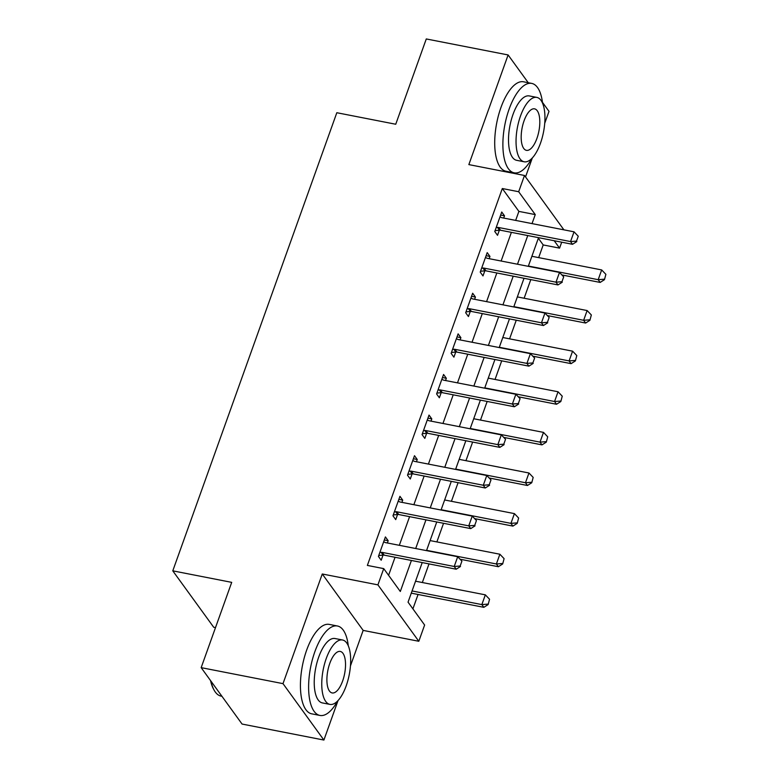 <?xml version="1.0" encoding="UTF-8"?>
<svg xmlns="http://www.w3.org/2000/svg" width="779" height="779" viewBox="0 0 779 779"><rect width="100%" height="100%" fill="white"/><g stroke="black" fill="none" stroke-linecap="round" stroke-linejoin="round"><path stroke-width="1.17" d="M422.218 562.574L408.05 602.157L424.623 625.031L418.81 641.273L377.912 584.863L383.726 568.621L400.309 591.485L411.419 560.461M350.433 665.957L363.16 630.396L418.81 641.273M363.16 630.396L322.263 573.987L283.001 683.641L201.167 667.642L242.065 724.051L323.898 740.05L338.047 700.545M215.51 627.601L213.689 627.241L172.782 570.841L336.82 112.721L395.742 124.241L426.279 38.95L508.112 54.949L468.851 164.603L524.491 175.479L563.908 229.844M525.533 176.921L532.32 157.952M544.706 123.364L549.01 111.358L542.447 102.302M561.698 242.191L559.575 248.131L554.21 240.73M538.669 257.615L543.206 244.937L559.575 248.131M412.909 608.857L418.06 594.474M422.335 582.526L429.005 563.899M436.873 541.911L443.543 523.293M451.421 501.296L458.081 482.678M465.959 460.681L472.629 442.063M480.497 420.066L487.167 401.448M495.045 379.461L501.705 360.833M509.583 338.846L516.253 320.218M524.131 298.23L530.791 279.612M283.001 683.641L323.898 740.05M528.25 82.72L508.112 54.949M543.206 244.937L538.347 238.238M515.659 220.408L518.892 211.391L502.309 188.528L367.367 565.418L383.726 568.621M388.585 575.321L395.05 557.267M399.325 545.319L409.588 516.652M413.873 504.704L424.136 476.037M428.411 464.089L438.674 435.422M442.959 423.474L453.222 394.807M457.497 382.859L467.76 354.202M472.035 342.254L482.298 313.586M486.583 301.639L496.846 272.971M501.121 261.023L511.384 232.356M503.701 218.071L504.51 215.822L501.744 212.015L494.762 231.509L497.528 235.316L499.358 230.204M489.163 258.686L489.962 256.437L487.206 252.63L480.224 272.124L482.99 275.932L484.82 270.819M474.615 299.302L475.424 297.052L472.658 293.245L465.676 312.739L468.442 316.547L470.273 311.434M460.077 339.907L460.886 337.667L458.12 333.86L451.138 353.354L453.904 357.162L455.734 352.05M445.539 380.522L446.338 378.282L443.572 374.465L436.6 393.96L439.356 397.777L441.196 392.655M430.991 421.137L431.8 418.898L429.034 415.08L422.052 434.575L424.818 438.392L426.649 433.27M416.453 461.752L417.252 459.503L414.496 455.696L407.514 475.19L410.28 478.997L412.11 473.885M401.915 502.367L402.714 500.118L399.948 496.311L392.967 515.805L395.732 519.612L397.563 514.5M387.367 542.982L388.176 540.733L385.41 536.926L378.428 556.42L381.194 560.228L383.025 555.115M322.263 573.987L377.912 584.863M502.309 188.528L518.678 191.731L524.491 175.479M201.167 667.642L231.704 582.361L172.782 570.841M543.401 225.832L542.836 225.725M538.552 237.673L528.289 266.33M524.014 278.278L513.75 306.945M509.466 318.893L499.203 347.561M494.928 359.508L484.665 388.176M480.39 400.124L470.127 428.791M465.842 440.739L455.579 469.406M451.304 481.354L441.041 510.011M436.766 521.959L426.502 550.626M532.028 223.612L535.261 214.595L518.678 191.731M415.694 548.513L425.957 519.856M430.242 507.908L440.505 479.241M444.78 467.293L455.043 438.626M459.318 426.678L469.581 398.011M473.866 386.063L484.129 357.395M488.404 345.448L498.667 316.78M502.942 304.832L513.205 276.175M517.49 264.227L527.753 235.56M518.892 211.391L535.261 214.595M500.654 215.072L504.51 215.822M486.106 255.687L489.962 256.437M471.568 296.302L475.424 297.052M457.02 336.918L460.886 337.667M442.482 377.523L446.338 378.282M427.944 418.138L431.8 418.898M413.396 458.753L417.252 459.503M398.858 499.368L402.714 500.118M384.32 539.983L388.176 540.733M576.499 241.11L578.252 236.232L576.499 241.11L570.549 241.568L572.536 244.314L500.517 230.233A3.642 3.126 -35.9 0 0 499.475 230.195L495.064 230.672M500.03 216.786L501.082 217.399A3.642 3.126 -35.9 0 0 502.027 217.74L574.035 231.821L570.549 241.568L498.531 227.487A3.642 3.126 -35.9 0 0 497.489 227.449L496.165 227.595M578.252 236.232L574.035 231.821M572.536 244.314L576.83 241.568M561.883 274.938L600.171 282.426L598.184 279.68L601.67 269.933L531.882 256.291M604.465 279.671L605.887 274.344L604.465 279.671L600.171 282.426M528.396 266.038L598.184 279.68L604.134 279.223M601.67 269.933L605.887 274.344M561.961 281.716L563.704 276.847L561.961 281.716L556.002 282.183L557.998 284.929L485.979 270.849A3.642 3.126 -35.9 0 0 484.937 270.81L480.526 271.287M485.492 257.401L486.544 258.005A3.642 3.126 -35.9 0 0 487.479 258.355L559.497 272.436L556.002 282.183L483.993 268.103A3.642 3.126 -35.9 0 0 482.941 268.064L481.626 268.2M563.704 276.847L559.497 272.436M557.998 284.929L562.292 282.173M547.423 322.331L549.166 317.462L547.423 322.331L541.463 322.798L543.45 325.534L471.441 311.464A3.642 3.126 -35.9 0 0 470.389 311.415L465.978 311.892M470.954 298.016L472.006 298.62A3.642 3.126 -35.9 0 0 472.941 298.97L544.949 313.051L541.463 322.798L469.445 308.718A3.642 3.126 -35.9 0 0 468.403 308.679L467.079 308.815M549.166 317.462L544.949 313.051M543.45 325.534L547.754 322.788M532.875 362.946L534.618 358.077L532.875 362.946L526.916 363.404L528.912 366.149L456.893 352.079A3.642 3.126 -35.9 0 0 455.851 352.03L451.44 352.507M456.406 338.631L457.458 339.235A3.642 3.126 -35.9 0 0 458.393 339.586L530.411 353.656L526.916 363.404L454.907 349.333A3.642 3.126 -35.9 0 0 453.865 349.294L452.541 349.43M534.618 358.077L530.411 353.656M528.912 366.149L533.206 363.404M547.345 315.553L585.633 323.042L583.637 320.296L587.132 310.548L517.344 296.906M589.927 320.286L591.339 314.959L589.927 320.286L585.633 323.042M513.858 306.653L583.637 320.296L589.596 319.828M587.132 310.548L591.339 314.959M532.807 356.169L571.085 363.647L569.098 360.911L572.584 351.163L502.806 337.521M575.389 360.901L576.801 355.575L575.389 360.901L571.085 363.647M499.31 347.268L569.098 360.911L575.058 360.443M572.584 351.163L576.801 355.575M518.259 396.784L556.547 404.262L554.551 401.516L558.046 391.769L488.258 378.127M560.841 401.516L562.253 396.19L560.841 401.516L556.547 404.262M484.772 387.874L554.551 401.516L560.51 401.058M558.046 391.769L562.253 396.19M518.337 403.561L520.08 398.682L518.337 403.561L512.378 404.019L514.364 406.765L442.355 392.684A3.642 3.126 -35.9 0 0 441.303 392.645L436.902 393.122M441.868 379.246L442.92 379.85A3.642 3.126 -35.9 0 0 443.855 380.201L515.873 394.271L512.378 404.019L440.369 389.948A3.642 3.126 -35.9 0 0 439.317 389.899L438.002 390.045M520.08 398.682L515.873 394.271M514.364 406.765L518.668 404.019M503.721 437.389L541.999 444.877L540.013 442.131L543.499 432.384L473.72 418.742M546.303 442.131L547.715 436.795L546.303 442.131L541.999 444.877M470.234 428.489L540.013 442.131L545.972 441.674M543.499 432.384L547.715 436.795M542.564 103.247A45.572 18.394 101.1 0 0 531.706 83.402A45.572 18.394 101.1 0 0 509.145 109.06A45.572 18.394 101.1 0 0 514.218 172.841A45.572 18.394 101.1 0 0 531.745 158.546M531.706 83.402L523.527 81.795A45.572 18.394 101.1 0 0 500.965 107.463A45.572 18.394 101.1 0 0 506.038 171.244L514.218 172.841M524.199 161.789L516.672 160.318A32.806 13.243 -78.9 0 1 513.02 114.396A32.806 13.243 -78.9 0 1 529.262 95.924L536.789 97.394A32.806 13.243 101.1 0 0 520.547 115.876A32.806 13.243 101.1 0 0 524.199 161.789A32.806 13.243 101.1 0 0 540.441 143.317A32.806 13.243 101.1 0 0 536.789 97.394M524.082 120.755A21.14 8.54 101.1 0 0 526.438 150.347A21.14 8.54 101.1 0 0 536.906 138.438A21.14 8.54 101.1 0 0 534.55 108.846A21.14 8.54 101.1 0 0 524.082 120.755M348.281 645.84A45.572 18.394 101.1 0 0 337.434 625.995A45.572 18.394 101.1 0 0 314.872 651.663A45.572 18.394 101.1 0 0 319.945 715.443A45.572 18.394 101.1 0 0 337.473 701.139M337.434 625.995L329.244 624.398A45.572 18.394 101.1 0 0 306.683 650.066A45.572 18.394 101.1 0 0 311.756 713.837L319.945 715.443M329.916 704.391L322.389 702.921A32.806 13.243 -78.9 0 1 318.738 656.999A32.806 13.243 -78.9 0 1 334.98 638.517L342.507 639.987A32.806 13.243 101.1 0 0 326.265 658.469A32.806 13.243 101.1 0 0 329.916 704.391A32.806 13.243 101.1 0 0 346.168 685.909A32.806 13.243 101.1 0 0 342.507 639.987M329.799 663.348A21.14 8.54 101.1 0 0 332.156 692.94A21.14 8.54 101.1 0 0 342.624 681.031A21.14 8.54 101.1 0 0 340.267 651.439A21.14 8.54 101.1 0 0 329.799 663.348M211.031 681.245A45.572 18.394 101.1 0 0 214.021 689.97A45.572 18.394 101.1 0 0 221.09 696.114L221.927 696.28M214.021 689.97L213.417 688.85A44.471 17.956 -78.9 0 1 210.554 680.583M503.789 444.176L505.542 439.298L503.789 444.176L497.839 444.634L499.826 447.38L427.817 433.299A3.642 3.126 -35.9 0 0 426.765 433.26L422.354 433.737M427.32 419.862L428.372 420.465A3.642 3.126 -35.9 0 0 429.317 420.806L501.325 434.886L497.839 444.634L425.821 430.553A3.642 3.126 -35.9 0 0 424.779 430.514L423.455 430.66M505.542 439.298L501.325 434.886M499.826 447.38L504.13 444.634M489.251 484.791L490.994 479.913L489.251 484.791L483.292 485.249L485.288 487.995L413.269 473.914A3.642 3.126 -35.9 0 0 412.227 473.875L407.816 474.353M412.782 460.467L413.834 461.08A3.642 3.126 -35.9 0 0 414.769 461.421L486.787 475.502L483.292 485.249L411.283 471.168A3.642 3.126 -35.9 0 0 410.231 471.129L408.917 471.276M490.994 479.913L486.787 475.502M485.288 487.995L489.582 485.249M474.713 525.397L476.456 520.528L474.713 525.397L468.754 525.864L470.74 528.61L398.731 514.529A3.642 3.126 -35.9 0 0 397.679 514.491L393.268 514.968M398.244 501.082L399.296 501.686A3.642 3.126 -35.9 0 0 400.231 502.036L472.24 516.117L468.754 525.864L396.735 511.784A3.642 3.126 -35.9 0 0 395.693 511.745L394.378 511.881M476.456 520.528L472.24 516.117M470.74 528.61L475.044 525.854M460.165 566.012L461.918 561.143L460.165 566.012L454.215 566.479L456.202 569.215L384.183 555.145A3.642 3.126 -35.9 0 0 383.141 555.096L378.73 555.573M383.696 541.697L384.748 542.301A3.642 3.126 -35.9 0 0 385.693 542.651L457.701 556.732L454.215 566.479L382.197 552.399A3.642 3.126 -35.9 0 0 381.155 552.36L379.831 552.496M461.918 561.143L457.701 556.732M456.202 569.215L460.496 566.469M489.173 478.004L527.461 485.492L525.474 482.746L528.96 472.999L459.182 459.357M531.755 482.746L533.177 477.41L531.755 482.746L527.461 485.492M455.686 469.104L525.474 482.746L531.424 482.289M528.96 472.999L533.177 477.41M474.635 518.619L512.923 526.107L510.927 523.361L514.422 513.614L444.634 499.972M517.217 523.352L518.629 518.025L517.217 523.352L512.923 526.107M441.148 509.719L510.927 523.361L516.886 522.904M514.422 513.614L518.629 518.025M460.097 559.234L498.375 566.722L496.389 563.977L499.875 554.229L430.096 540.587M502.679 563.967L504.091 558.64L502.679 563.967L498.375 566.722M426.6 550.334L496.389 563.977L502.348 563.509M499.875 554.229L504.091 558.64M411.254 593.189A3.642 3.126 144.1 0 1 411.818 593.257L483.837 607.328L481.85 604.592L485.336 594.844L415.558 581.202M488.131 604.582L489.553 599.255L488.131 604.582L483.837 607.328M412.062 590.949L481.85 604.592L487.8 604.124M485.336 594.844L489.553 599.255M497.489 227.449L499.475 230.195M498.531 227.487L500.517 230.233M482.941 268.064L484.937 270.81M483.993 268.103L485.979 270.849M468.403 308.679L470.389 311.415M469.445 308.718L471.441 311.464M453.865 349.294L455.851 352.03M454.907 349.333L456.893 352.079M439.317 389.899L441.303 392.645M440.369 389.948L442.355 392.684M424.779 430.514L426.765 433.26M425.821 430.553L427.817 433.299M410.231 471.129L412.227 473.875M411.283 471.168L413.269 473.914M395.693 511.745L397.679 514.491M396.735 511.784L398.731 514.529M381.155 552.36L383.141 555.096M382.197 552.399L384.183 555.145M411.818 593.257L411.429 592.712"/></g></svg>
